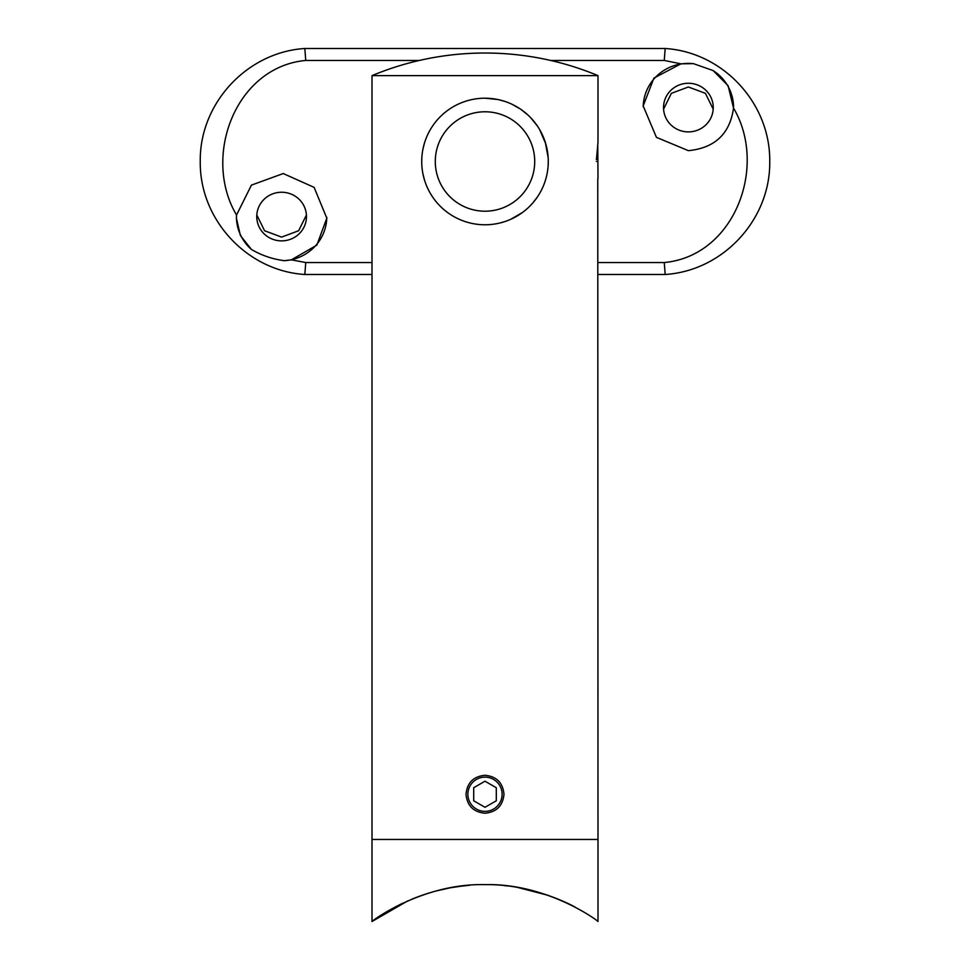 <?xml version="1.0" encoding="UTF-8"?>
<svg xmlns="http://www.w3.org/2000/svg" width="970" height="970" viewBox="0 0 970 970"><rect width="100%" height="100%" fill="white"/><g stroke="black" fill="none" stroke-linecap="round" stroke-linejoin="round"><path stroke-width="1.45" d="M394.608 907.302L402.792 903.167M411.995 899.093L419.974 896.013M436.451 890.896L450.019 887.865M458.446 886.495L469.613 885.258M485 884.64C547.286 883.112 598.235 920.966 597.993 921.5C598.26 920.979 547.165 883.064 485 884.64C422.726 883.112 371.752 920.979 372.007 921.5C371.789 920.979 422.726 883.088 485 884.64C534.252 883.791 575.986 907.411 575.392 907.302C575.974 907.423 534.312 883.791 485 884.64M548.111 895.334L517.847 887.477M507.358 885.949L504.545 885.646M407.618 900.96L372.007 921.5L372.007 839.45L597.993 839.45L597.762 179.013M463.175 885.889L450.917 887.695M448.116 888.229L441.556 889.635M441.071 889.745L436.051 891.006M429.225 892.933L421.392 895.504M537.441 891.963L548.729 895.553M596.392 161.493C598.138 185.985 598.138 185.985 596.392 161.493M466.012 794.248C467.128 805.767 473.457 812.096 485 813.236C496.531 812.108 502.86 805.779 503.988 794.248C502.86 782.717 496.531 776.388 485 775.272C473.469 776.388 467.14 782.717 466.012 794.248M485 75.624L597.993 75.624A293.777 293.777 0 0 0 372.007 75.624L485 75.624M597.993 75.624L597.993 142.505L596.404 159.71M372.007 75.624L372.007 839.45L597.993 839.45L597.993 921.5M546.825 148.022L545.358 142.505L548.171 157.758M485 211.205A49.712 49.712 0 0 0 534.712 161.493A49.712 49.712 0 0 0 485 111.78A49.712 49.712 0 0 0 435.287 161.493A49.712 49.712 0 0 0 485 211.205M497.149 99.389L485 98.212A63.28 63.28 0 0 1 548.28 161.493A63.28 63.28 0 0 1 485 224.773A63.28 63.28 0 0 1 421.72 161.493A63.28 63.28 0 0 1 485 98.212L497.549 99.474M510.681 219.317L522.26 212.636M529.414 206.561L532.76 202.997M545.746 143.778L539.659 129.616M527.656 114.751L520.732 109.27M497.198 99.401L485.388 98.212M281.615 192.242A24.856 24.311 180 0 0 256.759 216.552A24.856 24.311 180 0 0 281.615 240.875A24.856 24.311 180 0 0 306.471 216.552A24.856 24.311 180 0 0 281.615 192.242M256.808 215L264.58 230.751L281.615 237.104L298.639 230.751L306.423 215M688.385 83.262A24.856 24.311 -0 0 0 663.529 107.585A24.856 24.311 -0 0 0 688.385 131.896A24.856 24.311 -0 0 0 713.241 107.585A24.856 24.311 -0 0 0 688.385 83.262M713.192 109.137L705.408 93.338L688.385 86.985L671.361 93.338L663.577 109.125M597.993 262.543L664.256 262.543C734.714 255.983 767.937 166.258 733.526 108.058C729.913 133.836 714.866 148.034 688.385 150.665L656.423 137.352L643.195 105.948L653.901 78.121L680.928 63.826L664.256 60.443L550.608 60.443M733.526 108.058L728.118 85.724L713.083 70.555L693.429 63.644L680.928 63.826M693.429 63.644A45.202 44.208 -0 0 0 688.385 63.377A45.202 44.208 -0 0 0 643.195 106.773M733.575 106.773A45.202 44.208 -0 0 0 713.083 70.555M424.363 179.571L422.993 174.066M548.28 161.578L548.159 165.264M547.856 168.756L547.419 171.896M547.359 172.223L547.031 173.994M532.906 202.827L537.344 197.043M541.696 189.599L542.618 187.646M372.007 274.486L304.822 274.486C247.047 270.885 199.481 219.669 200.256 161.493C199.432 103.402 247.023 52.113 304.822 48.5L665.178 48.5C723.038 52.162 770.447 103.244 769.743 161.493C770.544 219.462 723.171 270.824 665.178 274.486L597.993 274.486M422.993 148.919L424.363 143.415M499.004 99.789L504.8 101.389M512.148 104.336L520.259 108.955M521.472 109.792L525.595 112.944M530.723 117.746L537.344 125.942M541.696 133.387L542.618 135.339M304.822 48.5L305.744 60.443C235.431 66.918 201.93 156.764 236.535 215.037L251.436 185.124L283.24 173.545L314.122 187.368L326.805 218.177L316.838 245.131L291.364 259.839L305.744 262.543L304.822 274.486M236.425 217.353A45.202 44.208 180 0 0 251.448 249.472C261.573 255.413 272.521 259.148 284.307 260.688L291.364 259.839M284.307 260.688A45.202 44.208 180 0 0 326.805 217.365M236.535 215.037L236.413 218.165L240.366 235.48L251.448 249.472M664.256 262.543L665.178 274.486M665.178 48.5L664.256 60.443M502.12 794.248A17.12 17.12 0 0 0 485 777.128A17.12 17.12 0 0 0 467.879 794.248A17.12 17.12 0 0 0 485 811.369A17.12 17.12 0 0 0 502.12 794.248M473.7 800.771L485 807.295L496.3 800.771L496.3 787.725L485 781.202L473.7 787.725L473.7 800.771M597.762 143.96L597.993 178.613M419.392 60.443L305.744 60.443M305.744 262.543L372.007 262.543"/></g></svg>
